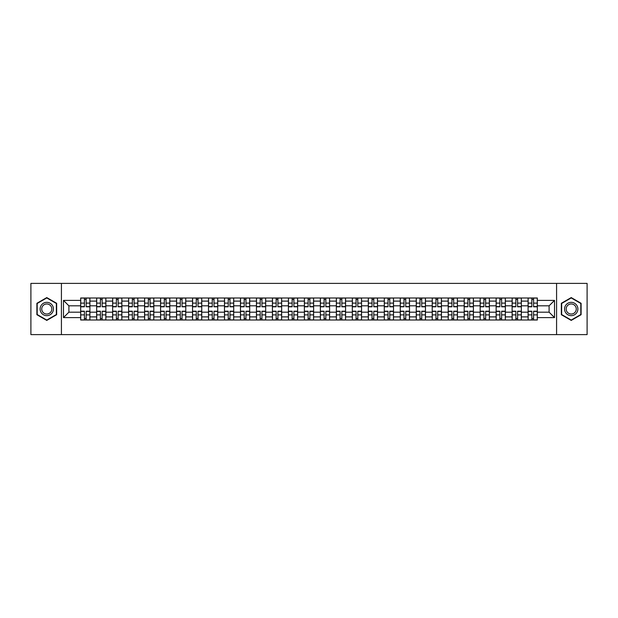 <?xml version="1.0" encoding="UTF-8"?>
<svg xmlns="http://www.w3.org/2000/svg" width="618" height="618" viewBox="0 0 618 618"><rect width="100%" height="100%" fill="white"/><g stroke="black" fill="none" stroke-linecap="round" stroke-linejoin="round"><path stroke-width="0.93" d="M556.579 334.608L587.1 334.608L587.1 283.392L30.9 283.392L30.9 334.608L556.579 334.608L556.579 283.392M96.663 320.008L96.663 301.113L89.904 301.113L89.904 320.008M89.904 301.113L89.904 297.992M96.663 301.113L96.663 297.992M105.879 297.992L105.879 320.008M112.638 320.008L112.638 297.992M121.862 297.992L121.862 320.008M128.621 320.008L128.621 297.992M137.837 297.992L137.837 320.008M144.597 320.008L144.597 297.992M153.82 297.992L153.82 320.008M160.58 320.008L160.58 297.992M169.796 297.992L169.796 320.008M176.555 320.008L176.555 297.992M185.779 297.992L185.779 320.008M192.538 320.008L192.538 297.992M201.754 297.992L201.754 320.008M208.513 320.008L208.513 297.992M217.737 297.992L217.737 320.008M224.496 320.008L224.496 297.992M233.712 297.992L233.712 320.008M240.472 320.008L240.472 297.992M249.695 297.992L249.695 320.008M256.455 320.008L256.455 297.992M265.67 297.992L265.67 320.008M272.43 320.008L272.43 297.992M281.654 297.992L281.654 320.008M288.413 320.008L288.413 297.992M297.629 297.992L297.629 320.008M304.388 320.008L304.388 297.992M313.612 297.992L313.612 320.008M320.371 320.008L320.371 297.992M329.587 297.992L329.587 320.008M336.346 320.008L336.346 297.992M345.57 297.992L345.57 320.008M352.33 320.008L352.33 297.992M361.545 297.992L361.545 320.008M368.305 320.008L368.305 297.992M377.528 297.992L377.528 320.008M384.288 320.008L384.288 297.992M393.504 297.992L393.504 320.008M400.263 320.008L400.263 297.992M409.487 297.992L409.487 320.008M416.246 320.008L416.246 297.992M425.462 297.992L425.462 320.008M432.221 320.008L432.221 297.992M441.445 297.992L441.445 320.008M448.204 320.008L448.204 297.992M457.42 297.992L457.42 320.008M464.18 320.008L464.18 297.992M473.403 297.992L473.403 320.008M480.163 320.008L480.163 297.992M489.379 297.992L489.379 320.008M496.138 320.008L496.138 297.992M505.362 297.992L505.362 320.008M512.121 320.008L512.121 297.992M521.337 297.992L521.337 320.008M528.096 320.008L528.096 297.992M528.096 312.175L521.337 312.175M512.121 312.175L505.362 312.175M496.138 312.175L489.379 312.175M480.163 312.175L473.403 312.175M464.18 312.175L457.42 312.175M448.204 312.175L441.445 312.175M432.221 312.175L425.462 312.175M416.246 312.175L409.487 312.175M400.263 312.175L393.504 312.175M384.288 312.175L377.528 312.175M368.305 312.175L361.545 312.175M352.33 312.175L345.57 312.175M336.346 312.175L329.587 312.175M320.371 312.175L313.612 312.175M304.388 312.175L297.629 312.175M288.413 312.175L281.654 312.175M272.43 312.175L265.67 312.175M256.455 312.175L249.695 312.175M240.472 312.175L233.712 312.175M224.496 312.175L217.737 312.175M208.513 312.175L201.754 312.175M192.538 312.175L185.779 312.175M176.555 312.175L169.796 312.175M160.58 312.175L153.82 312.175M144.597 312.175L137.837 312.175M128.621 312.175L121.862 312.175M112.638 312.175L105.879 312.175M96.663 312.175L89.904 312.175M528.096 305.825L521.337 305.825M512.121 305.825L505.362 305.825M496.138 305.825L489.379 305.825M480.163 305.825L473.403 305.825M464.18 305.825L457.42 305.825M448.204 305.825L441.445 305.825M432.221 305.825L425.462 305.825M416.246 305.825L409.487 305.825M400.263 305.825L393.504 305.825M384.288 305.825L377.528 305.825M368.305 305.825L361.545 305.825M352.33 305.825L345.57 305.825M336.346 305.825L329.587 305.825M320.371 305.825L313.612 305.825M304.388 305.825L297.629 305.825M288.413 305.825L281.654 305.825M272.43 305.825L265.67 305.825M256.455 305.825L249.695 305.825M240.472 305.825L233.712 305.825M224.496 305.825L217.737 305.825M208.513 305.825L201.754 305.825M192.538 305.825L185.779 305.825M176.555 305.825L169.796 305.825M160.58 305.825L153.82 305.825M144.597 305.825L137.837 305.825M128.621 305.825L121.862 305.825M112.638 305.825L105.879 305.825M96.663 305.825L89.904 305.825M68.899 312.175L80.68 312.175L80.68 305.825L68.899 305.825L68.899 312.175L63.476 317.606L63.476 300.394L80.68 300.394L80.68 305.825M537.32 305.825L537.32 312.175L549.101 312.175L549.101 305.825L537.32 305.825L537.32 297.992L80.68 297.992L80.68 300.394M537.32 300.394L554.524 300.394L554.524 317.606L537.32 317.606L537.32 312.175M80.68 312.175L80.68 320.008L537.32 320.008L537.32 317.606M80.68 317.606L63.476 317.606M61.421 334.608L61.421 283.392M56.663 303.291L46.775 297.582L36.895 303.291L36.895 314.709L46.775 320.418L56.663 314.709L56.663 303.291M581.105 303.291L571.225 297.582L561.337 303.291L561.337 314.709L571.225 320.418L581.105 314.709L581.105 303.291M86.165 318.479L84.419 318.479M84.419 299.521L86.165 299.521M102.14 318.479L100.402 318.479M100.402 299.521L102.14 299.521M118.123 318.479L116.377 318.479M116.377 299.521L118.123 299.521M134.098 318.479L132.36 318.479M132.36 299.521L134.098 299.521M150.081 318.479L148.335 318.479M148.335 299.521L150.081 299.521M166.057 318.479L164.318 318.479M164.318 299.521L166.057 299.521M182.04 318.479L180.294 318.479M180.294 299.521L182.04 299.521M198.015 318.479L196.277 318.479M196.277 299.521L198.015 299.521M213.998 318.479L212.252 318.479M212.252 299.521L213.998 299.521M229.973 318.479L228.235 318.479M228.235 299.521L229.973 299.521M245.956 318.479L244.21 318.479M244.21 299.521L245.956 299.521M261.932 318.479L260.193 318.479M260.193 299.521L261.932 299.521M277.915 318.479L276.169 318.479M276.169 299.521L277.915 299.521M293.89 318.479L292.152 318.479M292.152 299.521L293.89 299.521M309.873 318.479L308.127 318.479M308.127 299.521L309.873 299.521M325.848 318.479L324.11 318.479M324.11 299.521L325.848 299.521M341.831 318.479L340.085 318.479M340.085 299.521L341.831 299.521M357.807 318.479L356.068 318.479M356.068 299.521L357.807 299.521M373.79 318.479L372.044 318.479M372.044 299.521L373.79 299.521M389.765 318.479L388.027 318.479M388.027 299.521L389.765 299.521M405.748 318.479L404.002 318.479M404.002 299.521L405.748 299.521M421.723 318.479L419.985 318.479M419.985 299.521L421.723 299.521M437.706 318.479L435.96 318.479M435.96 299.521L437.706 299.521M453.682 318.479L451.943 318.479M451.943 299.521L453.682 299.521M469.665 318.479L467.919 318.479M467.919 299.521L469.665 299.521M485.64 318.479L483.902 318.479M483.902 299.521L485.64 299.521M501.623 318.479L499.877 318.479M499.877 299.521L501.623 299.521M517.598 318.479L515.86 318.479M515.86 299.521L517.598 299.521M533.581 318.479L531.835 318.479M531.835 299.521L533.581 299.521M63.476 300.394L68.899 305.825M549.101 312.175L554.524 317.606M549.101 305.825L554.524 300.394M86.165 306.798L86.165 298.092L89.849 298.092L89.849 306.798L86.165 306.798M84.419 299.421L86.165 299.421M84.419 298.092L80.734 298.092L80.734 306.798L84.419 306.798L84.419 298.092L86.165 298.092M84.419 311.202L84.419 319.908L80.734 319.908L80.734 311.202L84.419 311.202M86.165 318.579L84.419 318.579M86.165 319.908L89.849 319.908L89.849 311.202L86.165 311.202L86.165 319.908L84.419 319.908M102.14 306.798L102.14 298.092L105.825 298.092L105.825 306.798L102.14 306.798M100.402 299.421L102.14 299.421M100.402 298.092L96.709 298.092L96.709 306.798L100.402 306.798L100.402 298.092L102.14 298.092M118.123 306.798L118.123 298.092L121.808 298.092L121.808 306.798L118.123 306.798M116.377 299.421L118.123 299.421M116.377 298.092L112.692 298.092L112.692 306.798L116.377 306.798L116.377 298.092L118.123 298.092M41.012 312.329A6.659 6.659 0 0 0 50.104 314.763A6.659 6.659 0 0 0 52.545 305.671A6.659 6.659 0 0 0 43.445 303.237A6.659 6.659 0 0 0 41.012 312.329M42.41 311.518A5.044 5.044 0 0 0 49.301 313.365A5.044 5.044 0 0 0 51.139 306.482A5.044 5.044 0 0 0 44.257 304.635A5.044 5.044 0 0 0 42.41 311.518M46.775 297.938L56.354 303.469L56.354 314.531L46.775 320.062L37.196 314.531L37.196 303.469L46.775 297.938M565.455 312.329A6.659 6.659 0 0 0 574.555 314.763A6.659 6.659 0 0 0 576.988 305.671A6.659 6.659 0 0 0 567.896 303.237A6.659 6.659 0 0 0 565.455 312.329M566.86 311.518A5.044 5.044 0 0 0 573.743 313.365A5.044 5.044 0 0 0 575.59 306.482A5.044 5.044 0 0 0 568.699 304.635A5.044 5.044 0 0 0 566.86 311.518M571.225 297.938L580.804 303.469L580.804 314.531L571.225 320.062L561.646 314.531L561.646 303.469L571.225 297.938M100.402 311.202L100.402 319.908L96.709 319.908L96.709 311.202L100.402 311.202M102.14 318.579L100.402 318.579M102.14 319.908L105.825 319.908L105.825 311.202L102.14 311.202L102.14 319.908L100.402 319.908M116.377 311.202L116.377 319.908L112.692 319.908L112.692 311.202L116.377 311.202M118.123 318.579L116.377 318.579M118.123 319.908L121.808 319.908L121.808 311.202L118.123 311.202L118.123 319.908L116.377 319.908M134.098 306.798L134.098 298.092L137.783 298.092L137.783 306.798L134.098 306.798M132.36 299.421L134.098 299.421M132.36 298.092L128.668 298.092L128.668 306.798L132.36 306.798L132.36 298.092L134.098 298.092M150.081 306.798L150.081 298.092L153.766 298.092L153.766 306.798L150.081 306.798M148.335 299.421L150.081 299.421M148.335 298.092L144.651 298.092L144.651 306.798L148.335 306.798L148.335 298.092L150.081 298.092M166.057 306.798L166.057 298.092L169.741 298.092L169.741 306.798L166.057 306.798M164.318 299.421L166.057 299.421M164.318 298.092L160.626 298.092L160.626 306.798L164.318 306.798L164.318 298.092L166.057 298.092M132.36 311.202L132.36 319.908L128.668 319.908L128.668 311.202L132.36 311.202M134.098 318.579L132.36 318.579M134.098 319.908L137.783 319.908L137.783 311.202L134.098 311.202L134.098 319.908L132.36 319.908M148.335 311.202L148.335 319.908L144.651 319.908L144.651 311.202L148.335 311.202M150.081 318.579L148.335 318.579M150.081 319.908L153.766 319.908L153.766 311.202L150.081 311.202L150.081 319.908L148.335 319.908M164.318 311.202L164.318 319.908L160.626 319.908L160.626 311.202L164.318 311.202M166.057 318.579L164.318 318.579M166.057 319.908L169.741 319.908L169.741 311.202L166.057 311.202L166.057 319.908L164.318 319.908M180.294 311.202L180.294 319.908L176.609 319.908L176.609 311.202L180.294 311.202M182.04 318.579L180.294 318.579M182.04 319.908L185.724 319.908L185.724 311.202L182.04 311.202L182.04 319.908L180.294 319.908M196.277 311.202L196.277 319.908L192.584 319.908L192.584 311.202L196.277 311.202M198.015 318.579L196.277 318.579M198.015 319.908L201.7 319.908L201.7 311.202L198.015 311.202L198.015 319.908L196.277 319.908M212.252 311.202L212.252 319.908L208.567 319.908L208.567 311.202L212.252 311.202M213.998 318.579L212.252 318.579M213.998 319.908L217.683 319.908L217.683 311.202L213.998 311.202L213.998 319.908L212.252 319.908M228.235 311.202L228.235 319.908L224.543 319.908L224.543 311.202L228.235 311.202M229.973 318.579L228.235 318.579M229.973 319.908L233.666 319.908L233.666 311.202L229.973 311.202L229.973 319.908L228.235 319.908M244.21 311.202L244.21 319.908L240.526 319.908L240.526 311.202L244.21 311.202M245.956 318.579L244.21 318.579M245.956 319.908L249.641 319.908L249.641 311.202L245.956 311.202L245.956 319.908L244.21 319.908M260.193 311.202L260.193 319.908L256.501 319.908L256.501 311.202L260.193 311.202M261.932 318.579L260.193 318.579M261.932 319.908L265.624 319.908L265.624 311.202L261.932 311.202L261.932 319.908L260.193 319.908M276.169 311.202L276.169 319.908L272.484 319.908L272.484 311.202L276.169 311.202M277.915 318.579L276.169 318.579M277.915 319.908L281.599 319.908L281.599 311.202L277.915 311.202L277.915 319.908L276.169 319.908M292.152 311.202L292.152 319.908L288.459 319.908L288.459 311.202L292.152 311.202M293.89 318.579L292.152 318.579M293.89 319.908L297.582 319.908L297.582 311.202L293.89 311.202L293.89 319.908L292.152 319.908M308.127 311.202L308.127 319.908L304.442 319.908L304.442 311.202L308.127 311.202M309.873 318.579L308.127 318.579M309.873 319.908L313.558 319.908L313.558 311.202L309.873 311.202L309.873 319.908L308.127 319.908M324.11 311.202L324.11 319.908L320.418 319.908L320.418 311.202L324.11 311.202M325.848 318.579L324.11 318.579M325.848 319.908L329.541 319.908L329.541 311.202L325.848 311.202L325.848 319.908L324.11 319.908M340.085 311.202L340.085 319.908L336.401 319.908L336.401 311.202L340.085 311.202M341.831 318.579L340.085 318.579M341.831 319.908L345.516 319.908L345.516 311.202L341.831 311.202L341.831 319.908L340.085 319.908M356.068 311.202L356.068 319.908L352.376 319.908L352.376 311.202L356.068 311.202M357.807 318.579L356.068 318.579M357.807 319.908L361.499 319.908L361.499 311.202L357.807 311.202L357.807 319.908L356.068 319.908M372.044 311.202L372.044 319.908L368.359 319.908L368.359 311.202L372.044 311.202M373.79 318.579L372.044 318.579M373.79 319.908L377.474 319.908L377.474 311.202L373.79 311.202L373.79 319.908L372.044 319.908M388.027 311.202L388.027 319.908L384.334 319.908L384.334 311.202L388.027 311.202M389.765 318.579L388.027 318.579M389.765 319.908L393.457 319.908L393.457 311.202L389.765 311.202L389.765 319.908L388.027 319.908M404.002 311.202L404.002 319.908L400.317 319.908L400.317 311.202L404.002 311.202M405.748 318.579L404.002 318.579M405.748 319.908L409.433 319.908L409.433 311.202L405.748 311.202L405.748 319.908L404.002 319.908M419.985 311.202L419.985 319.908L416.3 319.908L416.3 311.202L419.985 311.202M421.723 318.579L419.985 318.579M421.723 319.908L425.416 319.908L425.416 311.202L421.723 311.202L421.723 319.908L419.985 319.908M182.04 306.798L182.04 298.092L185.724 298.092L185.724 306.798L182.04 306.798M180.294 299.421L182.04 299.421M180.294 298.092L176.609 298.092L176.609 306.798L180.294 306.798L180.294 298.092L182.04 298.092M198.015 306.798L198.015 298.092L201.7 298.092L201.7 306.798L198.015 306.798M196.277 299.421L198.015 299.421M196.277 298.092L192.584 298.092L192.584 306.798L196.277 306.798L196.277 298.092L198.015 298.092M213.998 306.798L213.998 298.092L217.683 298.092L217.683 306.798L213.998 306.798M212.252 299.421L213.998 299.421M212.252 298.092L208.567 298.092L208.567 306.798L212.252 306.798L212.252 298.092L213.998 298.092M229.973 306.798L229.973 298.092L233.666 298.092L233.666 306.798L229.973 306.798M228.235 299.421L229.973 299.421M228.235 298.092L224.543 298.092L224.543 306.798L228.235 306.798L228.235 298.092L229.973 298.092M245.956 306.798L245.956 298.092L249.641 298.092L249.641 306.798L245.956 306.798M244.21 299.421L245.956 299.421M244.21 298.092L240.526 298.092L240.526 306.798L244.21 306.798L244.21 298.092L245.956 298.092M261.932 306.798L261.932 298.092L265.624 298.092L265.624 306.798L261.932 306.798M260.193 299.421L261.932 299.421M260.193 298.092L256.501 298.092L256.501 306.798L260.193 306.798L260.193 298.092L261.932 298.092M277.915 306.798L277.915 298.092L281.599 298.092L281.599 306.798L277.915 306.798M276.169 299.421L277.915 299.421M276.169 298.092L272.484 298.092L272.484 306.798L276.169 306.798L276.169 298.092L277.915 298.092M293.89 306.798L293.89 298.092L297.582 298.092L297.582 306.798L293.89 306.798M292.152 299.421L293.89 299.421M292.152 298.092L288.459 298.092L288.459 306.798L292.152 306.798L292.152 298.092L293.89 298.092M309.873 306.798L309.873 298.092L313.558 298.092L313.558 306.798L309.873 306.798M308.127 299.421L309.873 299.421M308.127 298.092L304.442 298.092L304.442 306.798L308.127 306.798L308.127 298.092L309.873 298.092M325.848 306.798L325.848 298.092L329.541 298.092L329.541 306.798L325.848 306.798M324.11 299.421L325.848 299.421M324.11 298.092L320.418 298.092L320.418 306.798L324.11 306.798L324.11 298.092L325.848 298.092M341.831 306.798L341.831 298.092L345.516 298.092L345.516 306.798L341.831 306.798M340.085 299.421L341.831 299.421M340.085 298.092L336.401 298.092L336.401 306.798L340.085 306.798L340.085 298.092L341.831 298.092M357.807 306.798L357.807 298.092L361.499 298.092L361.499 306.798L357.807 306.798M356.068 299.421L357.807 299.421M356.068 298.092L352.376 298.092L352.376 306.798L356.068 306.798L356.068 298.092L357.807 298.092M373.79 306.798L373.79 298.092L377.474 298.092L377.474 306.798L373.79 306.798M372.044 299.421L373.79 299.421M372.044 298.092L368.359 298.092L368.359 306.798L372.044 306.798L372.044 298.092L373.79 298.092M389.765 306.798L389.765 298.092L393.457 298.092L393.457 306.798L389.765 306.798M388.027 299.421L389.765 299.421M388.027 298.092L384.334 298.092L384.334 306.798L388.027 306.798L388.027 298.092L389.765 298.092M405.748 306.798L405.748 298.092L409.433 298.092L409.433 306.798L405.748 306.798M404.002 299.421L405.748 299.421M404.002 298.092L400.317 298.092L400.317 306.798L404.002 306.798L404.002 298.092L405.748 298.092M421.723 306.798L421.723 298.092L425.416 298.092L425.416 306.798L421.723 306.798M419.985 299.421L421.723 299.421M419.985 298.092L416.3 298.092L416.3 306.798L419.985 306.798L419.985 298.092L421.723 298.092M437.706 306.798L437.706 298.092L441.391 298.092L441.391 306.798L437.706 306.798M435.96 299.421L437.706 299.421M435.96 298.092L432.276 298.092L432.276 306.798L435.96 306.798L435.96 298.092L437.706 298.092M453.682 306.798L453.682 298.092L457.374 298.092L457.374 306.798L453.682 306.798M451.943 299.421L453.682 299.421M451.943 298.092L448.259 298.092L448.259 306.798L451.943 306.798L451.943 298.092L453.682 298.092M469.665 306.798L469.665 298.092L473.349 298.092L473.349 306.798L469.665 306.798M467.919 299.421L469.665 299.421M467.919 298.092L464.234 298.092L464.234 306.798L467.919 306.798L467.919 298.092L469.665 298.092M485.64 306.798L485.64 298.092L489.332 298.092L489.332 306.798L485.64 306.798M483.902 299.421L485.64 299.421M483.902 298.092L480.217 298.092L480.217 306.798L483.902 306.798L483.902 298.092L485.64 298.092M435.96 311.202L435.96 319.908L432.276 319.908L432.276 311.202L435.96 311.202M437.706 318.579L435.96 318.579M437.706 319.908L441.391 319.908L441.391 311.202L437.706 311.202L437.706 319.908L435.96 319.908M451.943 311.202L451.943 319.908L448.259 319.908L448.259 311.202L451.943 311.202M453.682 318.579L451.943 318.579M453.682 319.908L457.374 319.908L457.374 311.202L453.682 311.202L453.682 319.908L451.943 319.908M467.919 311.202L467.919 319.908L464.234 319.908L464.234 311.202L467.919 311.202M469.665 318.579L467.919 318.579M469.665 319.908L473.349 319.908L473.349 311.202L469.665 311.202L469.665 319.908L467.919 319.908M483.902 311.202L483.902 319.908L480.217 319.908L480.217 311.202L483.902 311.202M485.64 318.579L483.902 318.579M485.64 319.908L489.332 319.908L489.332 311.202L485.64 311.202L485.64 319.908L483.902 319.908M501.623 306.798L501.623 298.092L505.308 298.092L505.308 306.798L501.623 306.798M499.877 299.421L501.623 299.421M499.877 298.092L496.192 298.092L496.192 306.798L499.877 306.798L499.877 298.092L501.623 298.092M499.877 311.202L499.877 319.908L496.192 319.908L496.192 311.202L499.877 311.202M501.623 318.579L499.877 318.579M501.623 319.908L505.308 319.908L505.308 311.202L501.623 311.202L501.623 319.908L499.877 319.908M517.598 306.798L517.598 298.092L521.291 298.092L521.291 306.798L517.598 306.798M515.86 299.421L517.598 299.421M515.86 298.092L512.175 298.092L512.175 306.798L515.86 306.798L515.86 298.092L517.598 298.092M515.86 311.202L515.86 319.908L512.175 319.908L512.175 311.202L515.86 311.202M517.598 318.579L515.86 318.579M517.598 319.908L521.291 319.908L521.291 311.202L517.598 311.202L517.598 319.908L515.86 319.908M533.581 306.798L533.581 298.092L537.266 298.092L537.266 306.798L533.581 306.798M531.835 299.421L533.581 299.421M531.835 298.092L528.151 298.092L528.151 306.798L531.835 306.798L531.835 298.092L533.581 298.092M531.835 311.202L531.835 319.908L528.151 319.908L528.151 311.202L531.835 311.202M533.581 318.579L531.835 318.579M533.581 319.908L537.266 319.908L537.266 311.202L533.581 311.202L533.581 319.908L531.835 319.908M512.121 301.113L505.362 301.113M496.138 301.113L489.379 301.113M480.163 301.113L473.403 301.113M464.18 301.113L457.42 301.113M448.204 301.113L441.445 301.113M432.221 301.113L425.462 301.113M416.246 301.113L409.487 301.113M400.263 301.113L393.504 301.113M384.288 301.113L377.528 301.113M368.305 301.113L361.545 301.113M352.33 301.113L345.57 301.113M336.346 301.113L329.587 301.113M320.371 301.113L313.612 301.113M304.388 301.113L297.629 301.113M288.413 301.113L281.654 301.113M272.43 301.113L265.67 301.113M256.455 301.113L249.695 301.113M240.472 301.113L233.712 301.113M224.496 301.113L217.737 301.113M208.513 301.113L201.754 301.113M192.538 301.113L185.779 301.113M176.555 301.113L169.796 301.113M160.58 301.113L153.82 301.113M144.597 301.113L137.837 301.113M128.621 301.113L121.862 301.113M112.638 301.113L105.879 301.113M528.096 301.113L521.337 301.113M512.121 316.887L505.362 316.887M496.138 316.887L489.379 316.887M480.163 316.887L473.403 316.887M464.18 316.887L457.42 316.887M448.204 316.887L441.445 316.887M432.221 316.887L425.462 316.887M416.246 316.887L409.487 316.887M400.263 316.887L393.504 316.887M384.288 316.887L377.528 316.887M368.305 316.887L361.545 316.887M352.33 316.887L345.57 316.887M336.346 316.887L329.587 316.887M320.371 316.887L313.612 316.887M304.388 316.887L297.629 316.887M288.413 316.887L281.654 316.887M272.43 316.887L265.67 316.887M256.455 316.887L249.695 316.887M240.472 316.887L233.712 316.887M224.496 316.887L217.737 316.887M208.513 316.887L201.754 316.887M192.538 316.887L185.779 316.887M176.555 316.887L169.796 316.887M160.58 316.887L153.82 316.887M144.597 316.887L137.837 316.887M128.621 316.887L121.862 316.887M112.638 316.887L105.879 316.887M96.663 316.887L89.904 316.887M528.096 316.887L521.337 316.887M86.165 306.582L89.849 306.582M86.165 303.121L89.849 303.121M80.734 306.582L84.419 306.582M80.734 303.121L84.419 303.121M84.419 311.418L80.734 311.418M84.419 314.879L80.734 314.879M89.849 311.418L86.165 311.418M89.849 314.879L86.165 314.879M102.14 306.582L105.825 306.582M102.14 303.121L105.825 303.121M96.709 306.582L100.402 306.582M96.709 303.121L100.402 303.121M118.123 306.582L121.808 306.582M118.123 303.121L121.808 303.121M112.692 306.582L116.377 306.582M112.692 303.121L116.377 303.121M100.402 311.418L96.709 311.418M100.402 314.879L96.709 314.879M105.825 311.418L102.14 311.418M105.825 314.879L102.14 314.879M116.377 311.418L112.692 311.418M116.377 314.879L112.692 314.879M121.808 311.418L118.123 311.418M121.808 314.879L118.123 314.879M134.098 306.582L137.783 306.582M134.098 303.121L137.783 303.121M128.668 306.582L132.36 306.582M128.668 303.121L132.36 303.121M150.081 306.582L153.766 306.582M150.081 303.121L153.766 303.121M144.651 306.582L148.335 306.582M144.651 303.121L148.335 303.121M166.057 306.582L169.741 306.582M166.057 303.121L169.741 303.121M160.626 306.582L164.318 306.582M160.626 303.121L164.318 303.121M132.36 311.418L128.668 311.418M132.36 314.879L128.668 314.879M137.783 311.418L134.098 311.418M137.783 314.879L134.098 314.879M148.335 311.418L144.651 311.418M148.335 314.879L144.651 314.879M153.766 311.418L150.081 311.418M153.766 314.879L150.081 314.879M164.318 311.418L160.626 311.418M164.318 314.879L160.626 314.879M169.741 311.418L166.057 311.418M169.741 314.879L166.057 314.879M180.294 311.418L176.609 311.418M180.294 314.879L176.609 314.879M185.724 311.418L182.04 311.418M185.724 314.879L182.04 314.879M196.277 311.418L192.584 311.418M196.277 314.879L192.584 314.879M201.7 311.418L198.015 311.418M201.7 314.879L198.015 314.879M212.252 311.418L208.567 311.418M212.252 314.879L208.567 314.879M217.683 311.418L213.998 311.418M217.683 314.879L213.998 314.879M228.235 311.418L224.543 311.418M228.235 314.879L224.543 314.879M233.666 311.418L229.973 311.418M233.666 314.879L229.973 314.879M244.21 311.418L240.526 311.418M244.21 314.879L240.526 314.879M249.641 311.418L245.956 311.418M249.641 314.879L245.956 314.879M260.193 311.418L256.501 311.418M260.193 314.879L256.501 314.879M265.624 311.418L261.932 311.418M265.624 314.879L261.932 314.879M276.169 311.418L272.484 311.418M276.169 314.879L272.484 314.879M281.599 311.418L277.915 311.418M281.599 314.879L277.915 314.879M292.152 311.418L288.459 311.418M292.152 314.879L288.459 314.879M297.582 311.418L293.89 311.418M297.582 314.879L293.89 314.879M308.127 311.418L304.442 311.418M308.127 314.879L304.442 314.879M313.558 311.418L309.873 311.418M313.558 314.879L309.873 314.879M324.11 311.418L320.418 311.418M324.11 314.879L320.418 314.879M329.541 311.418L325.848 311.418M329.541 314.879L325.848 314.879M340.085 311.418L336.401 311.418M340.085 314.879L336.401 314.879M345.516 311.418L341.831 311.418M345.516 314.879L341.831 314.879M356.068 311.418L352.376 311.418M356.068 314.879L352.376 314.879M361.499 311.418L357.807 311.418M361.499 314.879L357.807 314.879M372.044 311.418L368.359 311.418M372.044 314.879L368.359 314.879M377.474 311.418L373.79 311.418M377.474 314.879L373.79 314.879M388.027 311.418L384.334 311.418M388.027 314.879L384.334 314.879M393.457 311.418L389.765 311.418M393.457 314.879L389.765 314.879M404.002 311.418L400.317 311.418M404.002 314.879L400.317 314.879M409.433 311.418L405.748 311.418M409.433 314.879L405.748 314.879M419.985 311.418L416.3 311.418M419.985 314.879L416.3 314.879M425.416 311.418L421.723 311.418M425.416 314.879L421.723 314.879M182.04 306.582L185.724 306.582M182.04 303.121L185.724 303.121M176.609 306.582L180.294 306.582M176.609 303.121L180.294 303.121M198.015 306.582L201.7 306.582M198.015 303.121L201.7 303.121M192.584 306.582L196.277 306.582M192.584 303.121L196.277 303.121M213.998 306.582L217.683 306.582M213.998 303.121L217.683 303.121M208.567 306.582L212.252 306.582M208.567 303.121L212.252 303.121M229.973 306.582L233.666 306.582M229.973 303.121L233.666 303.121M224.543 306.582L228.235 306.582M224.543 303.121L228.235 303.121M245.956 306.582L249.641 306.582M245.956 303.121L249.641 303.121M240.526 306.582L244.21 306.582M240.526 303.121L244.21 303.121M261.932 306.582L265.624 306.582M261.932 303.121L265.624 303.121M256.501 306.582L260.193 306.582M256.501 303.121L260.193 303.121M277.915 306.582L281.599 306.582M277.915 303.121L281.599 303.121M272.484 306.582L276.169 306.582M272.484 303.121L276.169 303.121M293.89 306.582L297.582 306.582M293.89 303.121L297.582 303.121M288.459 306.582L292.152 306.582M288.459 303.121L292.152 303.121M309.873 306.582L313.558 306.582M309.873 303.121L313.558 303.121M304.442 306.582L308.127 306.582M304.442 303.121L308.127 303.121M325.848 306.582L329.541 306.582M325.848 303.121L329.541 303.121M320.418 306.582L324.11 306.582M320.418 303.121L324.11 303.121M341.831 306.582L345.516 306.582M341.831 303.121L345.516 303.121M336.401 306.582L340.085 306.582M336.401 303.121L340.085 303.121M357.807 306.582L361.499 306.582M357.807 303.121L361.499 303.121M352.376 306.582L356.068 306.582M352.376 303.121L356.068 303.121M373.79 306.582L377.474 306.582M373.79 303.121L377.474 303.121M368.359 306.582L372.044 306.582M368.359 303.121L372.044 303.121M389.765 306.582L393.457 306.582M389.765 303.121L393.457 303.121M384.334 306.582L388.027 306.582M384.334 303.121L388.027 303.121M405.748 306.582L409.433 306.582M405.748 303.121L409.433 303.121M400.317 306.582L404.002 306.582M400.317 303.121L404.002 303.121M421.723 306.582L425.416 306.582M421.723 303.121L425.416 303.121M416.3 306.582L419.985 306.582M416.3 303.121L419.985 303.121M437.706 306.582L441.391 306.582M437.706 303.121L441.391 303.121M432.276 306.582L435.96 306.582M432.276 303.121L435.96 303.121M453.682 306.582L457.374 306.582M453.682 303.121L457.374 303.121M448.259 306.582L451.943 306.582M448.259 303.121L451.943 303.121M469.665 306.582L473.349 306.582M469.665 303.121L473.349 303.121M464.234 306.582L467.919 306.582M464.234 303.121L467.919 303.121M485.64 306.582L489.332 306.582M485.64 303.121L489.332 303.121M480.217 306.582L483.902 306.582M480.217 303.121L483.902 303.121M435.96 311.418L432.276 311.418M435.96 314.879L432.276 314.879M441.391 311.418L437.706 311.418M441.391 314.879L437.706 314.879M451.943 311.418L448.259 311.418M451.943 314.879L448.259 314.879M457.374 311.418L453.682 311.418M457.374 314.879L453.682 314.879M467.919 311.418L464.234 311.418M467.919 314.879L464.234 314.879M473.349 311.418L469.665 311.418M473.349 314.879L469.665 314.879M483.902 311.418L480.217 311.418M483.902 314.879L480.217 314.879M489.332 311.418L485.64 311.418M489.332 314.879L485.64 314.879M501.623 306.582L505.308 306.582M501.623 303.121L505.308 303.121M496.192 306.582L499.877 306.582M496.192 303.121L499.877 303.121M499.877 311.418L496.192 311.418M499.877 314.879L496.192 314.879M505.308 311.418L501.623 311.418M505.308 314.879L501.623 314.879M517.598 306.582L521.291 306.582M517.598 303.121L521.291 303.121M512.175 306.582L515.86 306.582M512.175 303.121L515.86 303.121M515.86 311.418L512.175 311.418M515.86 314.879L512.175 314.879M521.291 311.418L517.598 311.418M521.291 314.879L517.598 314.879M533.581 306.582L537.266 306.582M533.581 303.121L537.266 303.121M528.151 306.582L531.835 306.582M528.151 303.121L531.835 303.121M531.835 311.418L528.151 311.418M531.835 314.879L528.151 314.879M537.266 311.418L533.581 311.418M537.266 314.879L533.581 314.879"/></g></svg>
